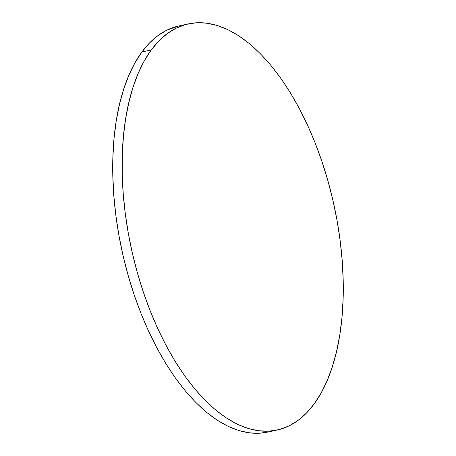 <?xml version="1.0" encoding="UTF-8"?>
<svg xmlns="http://www.w3.org/2000/svg" width="456" height="456" viewBox="0 0 456 456"><rect width="100%" height="100%" fill="white"/><g stroke="black" fill="none" stroke-linecap="round" stroke-linejoin="round"><path stroke-width="0.68" d="M188.208 23.906L178.82 25.963A207.885 103.626 77.6 0 0 141.884 52.001A207.885 103.626 77.6 0 0 133.374 292.433A207.885 103.626 77.6 0 0 267.792 432.094L277.18 430.036A207.885 103.626 -102.4 0 1 142.762 290.375A207.885 103.626 -102.4 0 1 151.272 49.943L141.884 52.001L151.272 49.943A207.885 103.626 -102.4 0 1 188.208 23.906A207.885 103.626 -102.4 0 1 322.626 163.567A207.885 103.626 -102.4 0 1 314.116 403.999A207.885 103.626 -102.4 0 1 277.18 430.036M314.116 403.999L321.058 393.152L327.146 380.709L332.327 366.789L336.545 351.519L339.766 335.046L341.954 317.536L343.094 299.153L343.163 280.075L342.177 260.484L340.13 240.574L337.052 220.527L332.965 200.549L327.915 180.821L321.947 161.538L315.125 142.888L307.504 125.041L299.159 108.18L290.181 92.465L280.645 78.044L270.647 65.06L260.285 53.631L249.66 43.873L238.864 35.876L228.017 29.72L217.21 25.468L206.557 23.153L196.148 22.8L186.099 24.413L176.495 27.981L167.432 33.459L158.996 40.806L151.272 49.943L144.33 60.791L138.242 73.234L133.061 87.159L128.843 102.429L125.622 118.896L123.433 136.407L122.299 154.789L122.225 173.867L123.211 193.458L125.257 213.374L128.335 233.415L132.422 253.393L137.473 273.121L143.44 292.404L150.269 311.055L157.89 328.901L166.229 345.762L175.207 361.477L184.743 375.898L194.74 388.888L205.103 400.311L215.728 410.069L226.524 418.066L237.371 424.222L248.178 428.475L258.837 430.789L269.239 431.142L279.294 429.529L288.893 425.961L297.956 420.483L306.392 413.136L314.116 403.999M178.9 25.946L167.107 30.039L158.044 35.517L149.608 42.864L141.884 52.001L134.942 62.848L128.854 75.291L123.673 89.211L119.455 104.481L116.234 120.954L114.046 138.464L112.906 156.847L112.837 175.925L113.823 195.516L115.87 215.426L118.948 235.473L123.034 255.451L128.085 275.179L134.053 294.462L140.875 313.112L148.496 330.959L156.841 347.82L165.819 363.535L175.355 377.956L185.353 390.94L195.715 402.369L206.34 412.127L217.136 420.124L227.983 426.28L238.79 430.532L249.443 432.847L259.852 433.2L267.871 432.077"/></g></svg>
